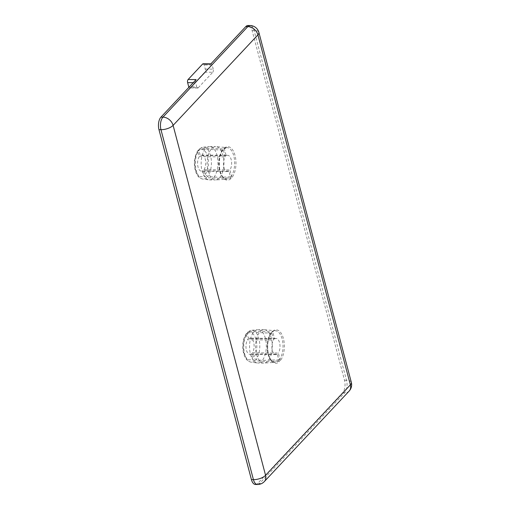 <?xml version="1.0" encoding="UTF-8"?>
<svg xmlns="http://www.w3.org/2000/svg" width="510" height="510" viewBox="0 0 510 510"><rect width="100%" height="100%" fill="white"/><g stroke="black" fill="none" stroke-linecap="round" stroke-linejoin="round"><path stroke-width="0.38" stroke-dasharray="2.55 1.91" d="M271.543 332.431L270.906 333.234L253.559 332.271L247.56 332.826L246.528 333.361L246.304 334.86L247.65 339.743L273.558 340.049L271.543 332.431L270.906 333.234A15.804 7.956 90.7 0 0 267.444 351.231A15.804 7.956 90.7 0 0 275.209 362.336A15.804 7.956 90.7 0 0 278.231 360.946L279.295 361.768A16.728 8.421 -89.3 0 1 268.464 354.526A16.728 8.421 -89.3 0 1 271.543 332.431M272.582 331.328A16.728 8.421 -89.3 0 1 283.413 338.57A16.728 8.421 -89.3 0 1 280.334 360.666L279.263 359.843A15.804 7.956 90.7 0 0 282.808 342.433A15.804 7.956 90.7 0 0 275.585 330.748A15.804 7.956 90.7 0 0 271.938 332.131L272.582 331.328L274.59 338.946L248.689 338.64L247.337 333.757L247.732 332.08L248.593 331.723L254.592 331.168L272.416 331.984M280.334 360.666L278.32 353.041L252.412 352.735L253.642 357.612A13.617 6.859 90.7 0 0 256.058 339.743A13.617 6.859 90.7 0 0 247.337 333.757M279.263 359.843L262.318 360.398L255.982 359.69L253.642 357.612M279.295 361.768L277.281 354.15L251.379 353.838L252.609 358.715L254.949 360.793L267.285 361.571L278.231 360.946M193.207 82.703L195.63 82.735L196.701 86.802L189.452 86.713M188.923 87.28A2.314 1.167 90.7 0 0 189.707 87.918A2.314 1.167 90.7 0 0 190.275 87.637L198.275 87.733A2.314 1.167 -89.3 0 1 197.708 88.013A2.314 1.167 -89.3 0 1 196.701 86.802M198.275 87.733L212.753 72.28L204.759 72.184A2.314 1.167 90.7 0 0 205.249 69.048L204.178 64.98A2.314 1.167 90.7 0 0 203.171 63.769M205.249 69.048L213.25 69.143A2.314 1.167 -89.3 0 1 212.753 72.28M213.25 69.143L212.179 65.076L204.178 64.98M210.605 64.145A2.314 1.167 -89.3 0 1 211.172 63.865A2.314 1.167 -89.3 0 1 212.179 65.076M255.459 484.474A9.256 4.66 90.7 0 0 257.722 483.359L342.535 392.859A9.256 4.66 90.7 0 0 344.524 380.307L252.061 30.345A9.256 4.66 90.7 0 0 248.032 25.5M195.63 82.735A2.314 1.167 -89.3 0 1 196.127 79.592M274.59 338.946A8.103 4.08 -89.3 0 1 276.037 338.449A8.103 4.08 -89.3 0 1 279.837 344.02A8.103 4.08 -89.3 0 1 278.32 353.041M228.901 171.028L202.993 170.722L204.223 175.599L206.569 177.678L218.898 178.449L229.844 177.824L230.915 178.653L228.901 171.028A8.103 4.08 -89.3 0 1 227.46 171.532A8.103 4.08 -89.3 0 1 223.66 165.954A8.103 4.08 -89.3 0 1 225.178 156.933L223.163 149.309L222.526 150.112L205.179 149.149L199.18 149.71L198.148 150.246L197.918 151.744L199.27 156.621L225.178 156.933M226.21 155.831L200.302 155.518L198.957 150.641L199.346 148.965L200.213 148.601L212.211 148.117L223.558 149.009L224.196 148.206L226.21 155.831A8.103 4.08 -89.3 0 1 227.651 155.327A8.103 4.08 -89.3 0 1 231.457 160.899A8.103 4.08 -89.3 0 1 229.933 169.926L231.948 177.544L230.883 176.721L219.937 177.346L207.602 176.575L205.256 174.496L204.025 169.613L229.933 169.926M277.281 354.15A8.103 4.08 -89.3 0 1 275.84 354.648A8.103 4.08 -89.3 0 1 272.04 349.076A8.103 4.08 -89.3 0 1 273.558 340.049M260.597 331.239A16.664 8.389 -89.3 0 1 264.135 329.74A16.664 8.389 -89.3 0 1 264.46 329.753A16.664 8.389 -89.3 0 1 272.085 342.108A16.664 8.389 -89.3 0 1 268.317 360.468M254.592 331.168A16.664 8.389 -89.3 0 1 257.646 329.689A16.664 8.389 -89.3 0 1 258.137 329.67A16.664 8.389 -89.3 0 1 266.041 341.725A16.664 8.389 -89.3 0 1 262.318 360.398M248.689 338.64A8.103 4.08 -89.3 0 1 250.129 338.136A8.103 4.08 -89.3 0 1 253.929 343.714A8.103 4.08 -89.3 0 1 252.412 352.735M251.379 353.838A8.103 4.08 -89.3 0 1 249.932 354.342A8.103 4.08 -89.3 0 1 246.132 348.764A8.103 4.08 -89.3 0 1 247.65 339.743M261.286 361.501A16.664 8.389 -89.3 0 1 257.741 362.999A16.664 8.389 -89.3 0 1 257.25 362.967A16.664 8.389 -89.3 0 1 249.772 350.472A16.664 8.389 -89.3 0 1 253.559 332.271M267.285 361.571A16.664 8.389 -89.3 0 1 264.065 363.063A16.664 8.389 -89.3 0 1 263.74 363.069A16.664 8.389 -89.3 0 1 255.835 351.014A16.664 8.389 -89.3 0 1 259.558 332.341M190.275 87.637L204.759 72.184M230.915 178.653A16.728 8.421 -89.3 0 1 220.078 171.405A16.728 8.421 -89.3 0 1 223.163 149.309L222.526 150.112A15.804 7.956 90.7 0 0 219.064 168.115A15.804 7.956 90.7 0 0 226.822 179.214A15.804 7.956 90.7 0 0 229.844 177.824M223.558 149.009L227.199 147.626A15.804 7.956 90.7 0 0 223.558 149.009M219.937 177.346A16.664 8.389 90.7 0 0 223.705 158.986A16.664 8.389 90.7 0 0 216.081 146.638A16.664 8.389 90.7 0 0 215.755 146.619A16.664 8.389 90.7 0 0 212.211 148.117M211.178 149.22A16.664 8.389 90.7 0 0 207.449 167.892A16.664 8.389 90.7 0 0 215.36 179.953A16.664 8.389 90.7 0 0 215.685 179.941A16.664 8.389 90.7 0 0 218.898 178.449M204.025 169.613A8.103 4.08 90.7 0 0 205.549 160.593A8.103 4.08 90.7 0 0 201.743 155.021A8.103 4.08 90.7 0 0 200.302 155.518M199.27 156.621A8.103 4.08 90.7 0 0 197.752 165.648A8.103 4.08 90.7 0 0 201.552 171.22A8.103 4.08 90.7 0 0 202.993 170.722M213.932 177.276A16.664 8.389 90.7 0 0 217.662 158.604A16.664 8.389 90.7 0 0 209.757 146.548A16.664 8.389 90.7 0 0 209.266 146.568A16.664 8.389 90.7 0 0 206.212 148.047M205.179 149.149A16.664 8.389 90.7 0 0 201.393 167.356A16.664 8.389 90.7 0 0 208.87 179.845A16.664 8.389 90.7 0 0 209.355 179.877A16.664 8.389 90.7 0 0 212.899 178.379M224.196 148.206A16.728 8.421 -89.3 0 1 235.033 155.454A16.728 8.421 -89.3 0 1 231.948 177.544M248.593 331.723A15.95 8.032 -89.3 0 1 251.494 330.327A15.95 8.032 -89.3 0 1 259.462 341.381A15.95 8.032 -89.3 0 1 255.982 359.69M254.949 360.793A15.95 8.032 -89.3 0 1 251.111 362.176A15.95 8.032 -89.3 0 1 243.958 350.249A15.95 8.032 -89.3 0 1 247.56 332.826M246.304 334.86A13.617 6.859 90.7 0 0 243.888 352.729A13.617 6.859 90.7 0 0 252.609 358.715M230.883 176.721A15.804 7.956 90.7 0 0 234.428 159.311A15.804 7.956 90.7 0 0 227.199 147.626L216.081 146.638M205.256 174.496A13.617 6.859 90.7 0 0 207.678 156.627A13.617 6.859 90.7 0 0 198.957 150.641M197.918 151.744A13.617 6.859 90.7 0 0 195.502 169.613A13.617 6.859 90.7 0 0 204.223 175.599M200.213 148.601A15.95 8.032 -89.3 0 1 203.114 147.211A15.95 8.032 -89.3 0 1 211.083 158.259A15.95 8.032 -89.3 0 1 207.602 176.575M206.569 177.678A15.95 8.032 -89.3 0 1 202.731 179.061A15.95 8.032 -89.3 0 1 195.579 167.127A15.95 8.032 -89.3 0 1 199.18 149.71M257.722 483.359L259.724 483.378L344.537 392.885A9.256 4.66 90.7 0 0 346.526 380.332L254.056 30.37A9.256 4.66 90.7 0 0 250.034 25.525M252.061 30.345L254.056 30.37A9.256 3.857 165.2 0 1 258.876 32.417M344.524 380.307L346.526 380.332A9.256 3.857 165.2 0 1 351.339 382.379M342.535 392.859L344.537 392.885A9.256 7.006 -136.9 0 0 349.14 391.074M264.327 481.574A9.256 7.006 -136.9 0 1 259.724 483.378A9.256 4.66 -89.3 0 1 257.461 484.5M264.46 329.753L275.585 330.748L272.423 331.984M264.135 329.74L258.137 329.67M276.037 338.449L250.129 338.136M275.84 354.648L249.932 354.342M247.752 332.061L251.494 330.327L257.646 329.689M246.515 333.381C244.156 336.575 242.913 340.795 242.785 346.041C242.741 349.911 243.372 353.353 244.679 356.356C245.839 359.422 247.981 361.361 251.111 362.176L257.25 362.967M271.447 333.024C268.33 337.41 267.151 343.434 267.922 351.084C268.145 353.118 269.063 357.459 271.569 360.506L275.209 362.336L264.065 363.063M263.74 363.069L257.741 362.999M197.708 88.013L189.707 87.918M223.068 149.902C219.944 154.294 218.771 160.312 219.542 167.962C219.759 169.996 220.683 174.344 223.189 177.384L226.822 179.214L215.685 179.941M201.743 155.021L227.651 155.327M227.46 171.532L201.552 171.22M209.757 146.548L215.755 146.619M209.355 179.877L215.36 179.953M199.372 148.945L203.114 147.211L209.266 146.568M198.135 150.259C195.776 153.453 194.533 157.673 194.406 162.919C194.361 166.789 194.992 170.232 196.293 173.234C197.453 176.301 199.601 178.239 202.731 179.061L208.87 179.845"/><path stroke-width="0.76" d="M188.126 79.496L196.127 79.592L160.956 117.115A9.256 4.66 90.7 0 0 158.973 129.667L251.436 479.629A9.256 4.66 90.7 0 0 255.459 484.474L257.461 484.5A9.256 9.256 0 0 0 264.327 481.574A9.256 7.006 -136.9 0 0 265.57 475.339L173.107 125.377L257.92 34.878A9.256 3.857 165.2 0 0 258.876 32.417A9.256 9.256 0 0 0 250.034 25.525L248.032 25.5A9.256 4.66 90.7 0 0 245.769 26.622L210.605 64.145L202.604 64.05L188.126 79.496A2.314 1.167 90.7 0 0 187.629 82.639L188.706 86.706A2.314 1.167 90.7 0 0 188.923 87.28M210.872 63.858L203.171 63.769A2.314 1.167 90.7 0 0 202.604 64.05M187.629 82.639L193.207 82.703M189.452 86.713L188.706 86.706M250.034 25.525A9.256 4.66 90.7 0 0 247.771 26.641L162.958 117.141A9.256 4.66 90.7 0 0 160.969 129.693L253.432 479.655L251.436 479.629M257.461 484.5A9.256 4.66 -89.3 0 1 253.432 479.655A9.256 3.857 165.2 0 0 265.57 475.339L350.383 384.84A9.256 7.006 -136.9 0 1 349.14 391.074A9.256 9.256 0 0 0 351.339 382.379A9.256 3.857 165.2 0 1 350.383 384.84L257.92 34.878A9.256 7.006 -136.9 0 0 247.771 26.641L245.769 26.622M160.956 117.115L162.958 117.141A9.256 7.006 -136.9 0 1 173.107 125.377A9.256 3.857 165.2 0 1 160.969 129.693L158.973 129.667M349.14 391.074L264.327 481.574M258.876 32.417L351.339 382.379"/></g></svg>
